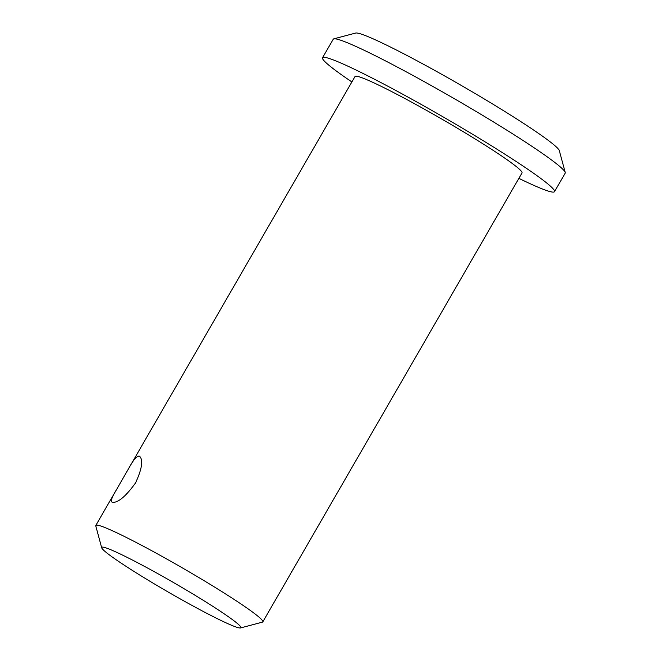 <?xml version="1.0" encoding="UTF-8"?>
<svg xmlns="http://www.w3.org/2000/svg" width="661" height="661" viewBox="0 0 661 661"><rect width="100%" height="100%" fill="white"/><g stroke="black" fill="none" stroke-linecap="round" stroke-linejoin="round"><path stroke-width="0.99" d="M518.877 178.363A133.919 9.064 -150 0 0 554.496 191.665L565.18 173.149A133.919 9.064 -150 0 0 565.221 172.463L559.313 150.625A117.848 7.973 -150 0 0 470.302 90.689A117.848 7.973 -150 0 0 359.229 33.48A117.848 7.973 -150 0 0 355.668 33.05L333.805 38.859A133.919 9.064 -150 0 0 333.227 39.23L322.543 57.747A133.919 9.064 -150 0 0 351.867 81.939M565.221 172.463A133.919 9.064 -150 0 0 464.072 104.355A133.919 9.064 -150 0 0 337.845 39.346A133.919 9.064 -150 0 0 333.805 38.859M554.496 191.665A133.919 9.064 -150 0 0 457.28 125.152A133.919 9.064 -150 0 0 327.154 57.854A133.919 9.064 -150 0 0 322.543 57.747M240.538 627.95A80.353 5.437 -150 0 0 184.873 589.191A80.353 5.437 -150 0 0 104.479 547.44A80.353 5.437 -150 0 0 101.687 547.787A80.353 5.437 -150 0 0 168.58 592.256A80.353 5.437 -150 0 0 240.538 627.95L262.4 622.141A96.423 6.527 -150 0 0 262.814 621.877L522.016 172.918A96.423 6.527 -150 0 0 452.025 125.028A96.423 6.527 -150 0 0 358.336 76.577A96.423 6.527 -150 0 0 355.015 76.494L128.895 468.137C133.307 459.949 136.753 455.941 139.215 456.107L139.653 456.297C143.346 460.056 141.983 468.922 135.563 482.877C125.978 496.213 118.286 502.715 112.494 502.393L112.089 502.22C110.618 500.98 111.982 496.973 116.162 490.206L128.895 468.137M262.814 621.877A96.423 6.527 -150 0 0 192.822 573.988A96.423 6.527 -150 0 0 99.133 525.528A96.423 6.527 -150 0 0 95.804 525.454A96.423 6.527 -150 0 0 95.779 525.949L101.687 547.787M116.162 490.206L95.804 525.454"/></g></svg>
